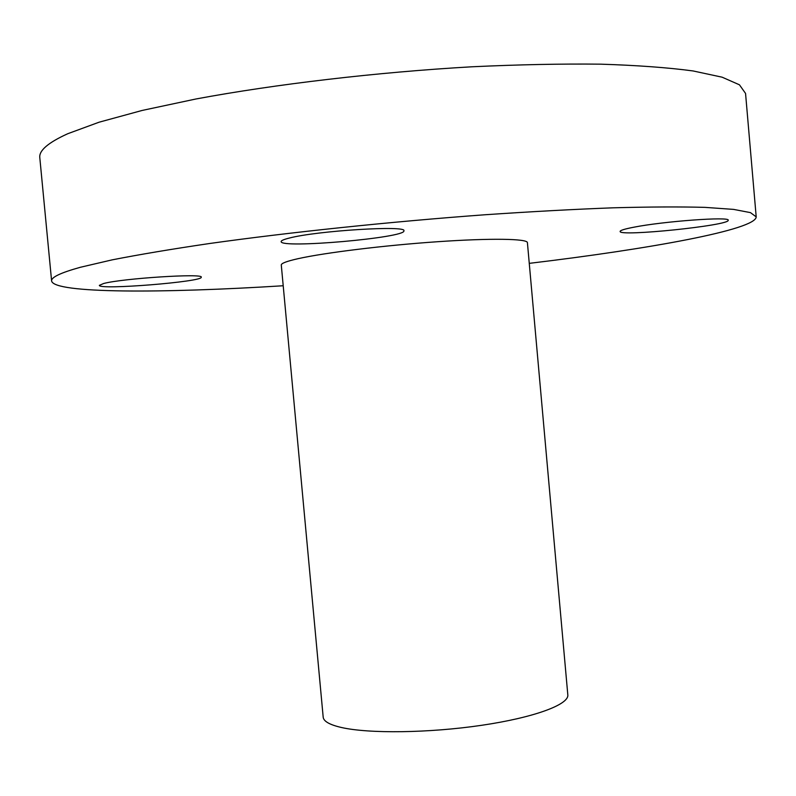 <?xml version="1.0" encoding="UTF-8"?>
<svg xmlns="http://www.w3.org/2000/svg" width="796" height="796" viewBox="0 0 796 796"><rect width="100%" height="100%" fill="white"/><g stroke="black" fill="none" stroke-linecap="round" stroke-linejoin="round"><path stroke-width="1.19" d="M341.305 727.464C329.644 724.768 323.604 721.325 323.186 717.166L281.286 265.028C281.167 263.347 286.719 261.237 297.973 258.7C324.43 252.74 384.428 245.357 437.631 241.715C490.933 238.034 527.479 238.681 527.41 242.631L567.817 694.898C569.1 704.569 534.007 717.624 481.421 725.335C428.935 733.076 368.727 733.793 341.305 727.464M103.669 283.495C122.703 278.351 204.224 273.187 201.229 277.197C203.686 281.734 98.286 290.232 99.361 285.356L103.669 283.495M289.296 238.064C316.768 230.76 407.293 225.169 403.9 230.81C406.567 237.735 279.953 248.879 281.147 241.586C281.087 240.601 283.814 239.427 289.296 238.064M633.536 227.268C663.237 221.308 730.619 216.373 728.191 220.263C730.191 225.467 618.472 236.939 620.124 231.427C620.164 230.372 624.641 228.989 633.536 227.268M51.611 280.998L39.8 157.668C38.885 150.593 48.188 142.613 67.71 133.738L99.112 122.196L142.195 110.435L195.995 98.973C275.665 84.147 376.757 72.237 471.759 66.794C518.345 64.605 561.319 63.73 600.682 64.168C637.168 65.322 667.963 67.58 693.087 70.953L722.131 77.192L739.454 84.814L745.553 93.431L756.2 216.88L750.479 212.631L733.574 209.388L704.948 207.368C680.102 206.691 649.576 206.841 613.348 207.806C574.224 209.278 531.459 211.597 485.053 214.751C390.378 221.706 289.376 232.303 209.527 243.516C171.548 249.118 139.101 254.571 112.186 259.854L80.446 267.257C60.635 272.749 51.024 277.336 51.611 280.998C54.118 293.565 162.175 293.336 283.207 285.754M529.26 263.357C649.675 248.969 756.001 229.686 756.2 216.88"/></g></svg>
